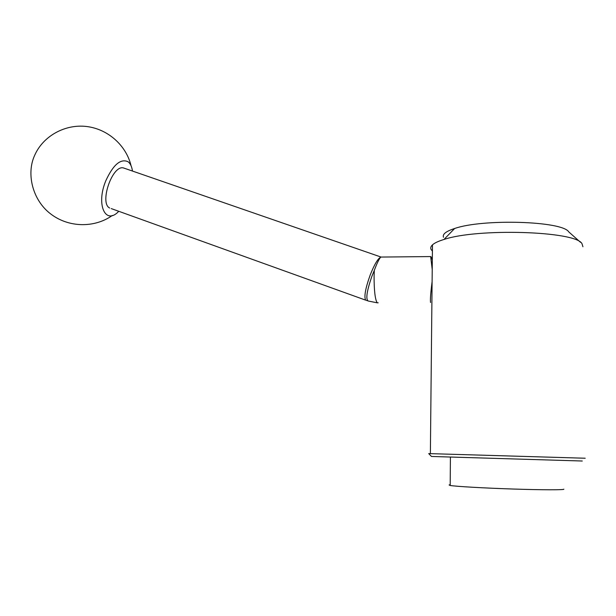 <?xml version="1.0" encoding="UTF-8"?>
<svg xmlns="http://www.w3.org/2000/svg" width="616" height="616" viewBox="0 0 616 616"><rect width="100%" height="100%" fill="white"/><g stroke="black" fill="none" stroke-linecap="round" stroke-linejoin="round"><path stroke-width="0.92" d="M432.409 251.112L431.092 249.449C430.345 247.94 430.807 246.415 432.471 244.868C434.534 242.974 438.361 241.179 443.951 239.485C477.1 228.074 575.213 230.985 581.951 243.582L582.936 246.746M443.482 237.252C442.311 234.195 446.03 231.285 454.639 228.498C482.567 218.611 562.408 220.975 568.753 231.885L580.457 242.257M428.721 453.599L585.2 458.227M111.257 208.593L365.665 300.146C363.894 296.75 365.434 288.311 370.262 274.813C374.651 263.871 378.255 257.958 381.065 257.057L430.661 256.572L432.224 269.562L432.101 281.689C430.638 293.216 430.122 300.154 430.553 302.518M431.47 456.464L582.274 461.014M380.542 257.388C379.071 258.928 376.992 263.248 374.312 270.347L371.925 276.207C366.89 290.714 365.611 298.976 368.091 300.985L377.161 302.803M124.902 168.438L123.362 167.906C112.228 164.934 99.184 203.326 109.694 208.023M132.463 171.055C131.839 166.605 130.384 163.502 128.082 161.754C120.636 158.351 113.213 164.688 105.806 180.773C95.742 204.82 105.582 225.51 118.765 211.296M432.317 259.89L431.015 256.71M450.204 484.777L449.087 484.954L450.196 485.477C455.678 486.455 483.683 488.072 513.005 489.027C542.357 489.99 564.995 490.013 563.84 489.166M374.312 270.347L374.089 276.161C374.066 290.475 375.098 299.361 377.169 302.81L378.185 302.803M454.639 228.498L443.951 239.485M432.471 244.868L432.224 269.562M432.101 281.689L430.376 453.638M431.485 456.479L428.713 453.599M381.065 257.057L123.362 167.906M366.397 300.408L367.583 300.754M112.335 215.454C94.556 228.136 68.599 227.743 50.704 213.945C32.579 200.315 26.065 173.774 34.673 155.324C43.228 135.79 65.327 123.893 86.61 126.503C107.946 129.06 126.203 145.43 131.046 165.689M450.404 457.149L450.196 485.477"/></g></svg>
